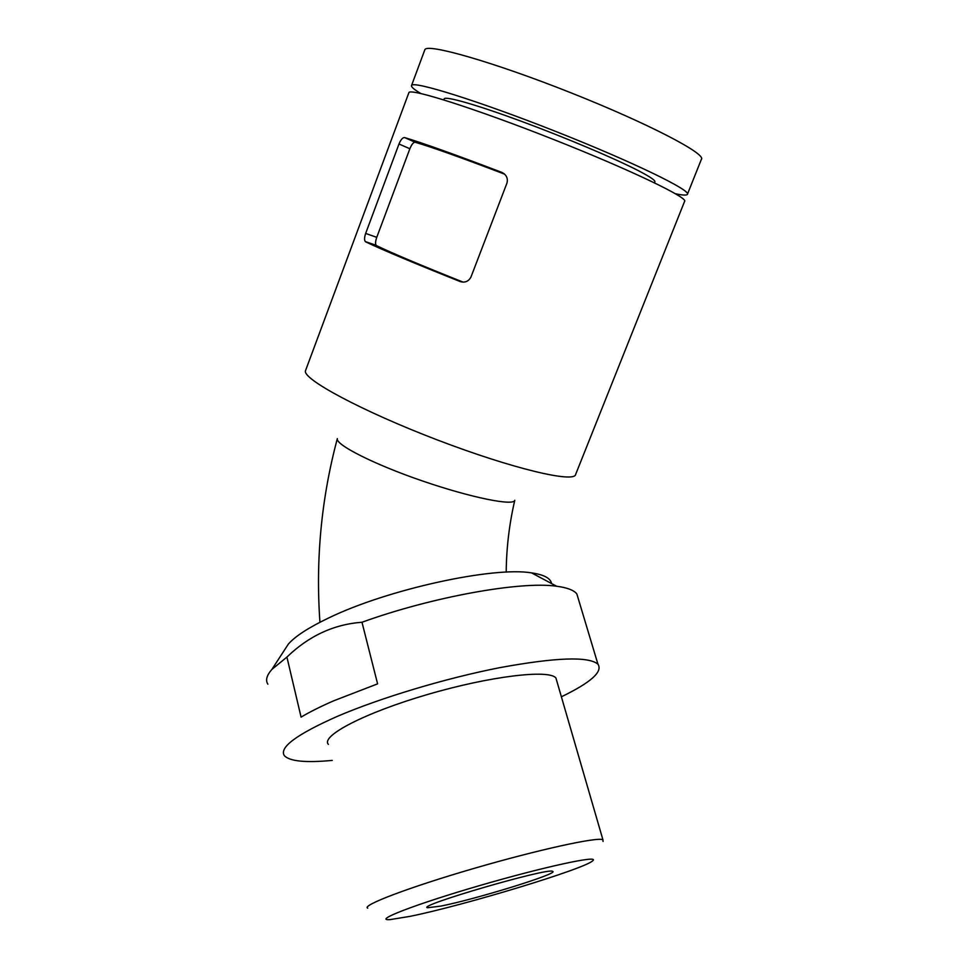 <?xml version="1.0" encoding="UTF-8"?>
<svg xmlns="http://www.w3.org/2000/svg" width="968" height="968" viewBox="0 0 968 968"><rect width="100%" height="100%" fill="white"/><g stroke="black" fill="none" stroke-linecap="round" stroke-linejoin="round"><path stroke-width="1.45" d="M408.811 92.867L408.907 92.601C410.069 87.894 475.869 108.755 553.006 139.259C630.168 169.727 689.01 198.053 684.582 201.404L575.682 474.32C575.028 483.431 512.52 468.766 437.088 439.847C361.633 411.013 301.943 378.803 305.501 370.696L305.682 370.224M376.165 245.327L365.323 241.577C364.222 240.112 364.331 237.402 365.662 233.433L398.985 144.002L409.863 148.745C411.751 144.22 413.542 142.066 415.248 142.284C431.546 147.027 461.3 157.639 504.534 174.119M365.323 241.577L365.807 241.939C383.57 250.325 414.909 263.49 459.861 281.434C464.688 283.031 468.379 281.615 470.92 277.163L506.942 183.133C507.994 179.262 506.99 176.091 503.929 173.611L501.581 172.292C455.94 154.892 423.657 143.337 404.721 137.601C402.797 137.347 400.897 139.477 398.985 144.002M444.13 99.002L444.215 98.784C445.667 95.965 476.8 104.834 521.135 121.218C565.397 137.553 615.273 158.679 638.711 170.852C650.351 176.914 655.723 180.617 654.828 181.972L654.501 182.831M420.802 93.497C413.977 89.443 410.904 86.769 411.557 85.474C412.84 80.429 478.797 100.999 555.983 131.539C633.193 162.043 691.926 190.732 687.377 194.411C686.481 195.476 682.513 195.258 675.47 193.745M424.71 50.094L424.855 49.719C426.755 42.979 493.523 62.025 570.926 92.795C648.354 123.505 706.604 153.997 701.376 159.333L687.498 194.096M365.662 233.433L376.758 237.341L409.863 148.745M376.758 237.341C375.402 241.322 375.209 243.984 376.153 245.327L376.588 245.666C391.725 252.987 420.536 265.123 463.019 282.087M440.755 906.109C475.82 899.26 560.593 873.027 552.559 871.357C548.65 867.304 415.792 905.963 427.481 907.754L440.755 906.109M284.289 650.339L288.44 643.974C295.421 636.109 308.84 627.445 328.684 617.959C387.502 589.294 493.523 566.292 531.601 572.899C543.968 574.677 550.611 578.223 551.542 583.559M267.858 684.17C265.329 680.286 266.672 675.361 271.899 669.408L286.915 657.09C308.768 635.952 333.791 624.348 361.984 622.255C432.49 596.724 521.087 580.969 556.564 586.233C567.079 587.6 573.842 590.153 576.843 593.916L578.574 599.676M286.915 657.09L301.084 717.131C309.639 712.012 320.432 706.592 333.476 700.892L377.593 683.856L361.984 622.255M328.37 744.356C320.42 735.982 365.045 712.666 427.711 694.443C490.304 676.112 549.159 669.227 555.91 677.963L556.866 681.278M367.743 908.19C360.979 905.637 408.605 887.426 473.558 868.538C538.438 849.626 597.728 836.727 602.919 839.74L603.052 841.47M409.766 916.406L390.152 919.6C372.051 921.088 414.655 904.463 479.535 885.611C544.318 866.735 599.7 854.853 592.876 860.612C586.814 868.235 463.696 905.588 409.766 916.406M332.23 760.412C305.658 762.905 289.71 761.32 284.374 755.693C278.905 747.55 296.535 734.458 337.251 716.405C380.581 697.795 446.115 678.12 499.948 667.63C555.983 657.369 588.653 656.231 597.946 664.205C603.004 671.683 590.819 682.549 561.38 696.803M506.204 572.161C506.421 547.876 509.289 523.918 514.782 500.274C513.972 506.216 471.646 497.842 422.738 481.06C374.023 464.41 334.964 444.494 337.348 438.589C321.315 498.484 315.52 559.71 319.936 622.279M501.581 172.292L502.561 172.74M459.861 281.434L460.768 281.736M404.721 137.601L415.248 142.284M365.807 241.939L376.588 245.666M408.907 92.601L305.501 370.696M443.804 99.885L444.215 98.784M424.855 49.719L411.557 85.474M288.44 643.974L271.899 669.408M531.601 572.899L556.564 586.233M555.91 677.963L602.919 839.74M576.843 593.916L597.946 664.205"/></g></svg>

